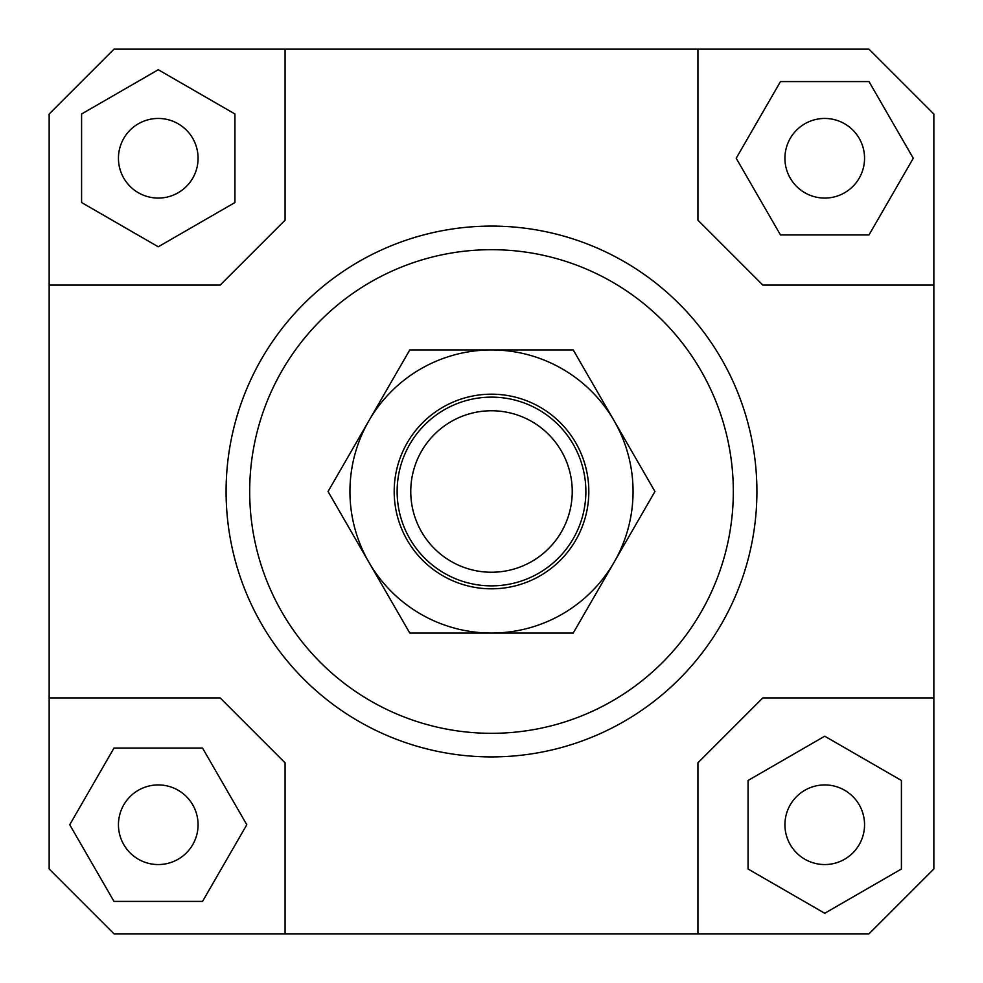 <?xml version="1.0" encoding="UTF-8"?>
<svg xmlns="http://www.w3.org/2000/svg" width="983" height="983" viewBox="0 0 983 983"><rect width="100%" height="100%" fill="white"/><g stroke="black" fill="none" stroke-linecap="round" stroke-linejoin="round"><path stroke-width="1.47" d="M397.132 491.5A94.368 94.368 0 0 0 491.5 585.868A94.368 94.368 0 0 0 585.868 491.5A94.368 94.368 0 0 0 491.5 397.132A94.368 94.368 0 0 0 397.132 491.5M410.759 491.5A80.741 80.741 0 0 1 491.5 410.759A80.741 80.741 0 0 1 572.241 491.5A80.741 80.741 0 0 1 491.5 572.241A80.741 80.741 0 0 1 410.759 491.5M198.075 824.737A39.811 39.811 0 0 1 158.263 864.548A39.811 39.811 0 0 1 118.452 824.737A39.811 39.811 0 0 1 158.263 784.925A39.811 39.811 0 0 1 198.075 824.737M824.737 784.925A39.811 39.811 0 0 1 864.548 824.737A39.811 39.811 0 0 1 824.737 864.548A39.811 39.811 0 0 1 784.925 824.737A39.811 39.811 0 0 1 824.737 784.925M784.925 158.263A39.811 39.811 0 0 1 824.737 118.452A39.811 39.811 0 0 1 864.548 158.263A39.811 39.811 0 0 1 824.737 198.075A39.811 39.811 0 0 1 784.925 158.263M158.263 198.075A39.811 39.811 0 0 1 118.452 158.263A39.811 39.811 0 0 1 158.263 118.452A39.811 39.811 0 0 1 198.075 158.263A39.811 39.811 0 0 1 158.263 198.075M756.91 491.5A265.41 265.41 0 0 1 491.5 756.91A265.41 265.41 0 0 1 226.09 491.5A265.41 265.41 0 0 0 491.5 756.91A265.41 265.41 0 0 0 756.91 491.5A265.41 265.41 0 0 0 491.5 226.09A265.41 265.41 0 0 0 226.09 491.5A265.41 265.41 0 0 1 491.5 226.09A265.41 265.41 0 0 1 756.91 491.5M249.682 491.5A241.818 241.818 0 0 1 491.5 249.682A241.818 241.818 0 0 1 733.318 491.5A241.818 241.818 0 0 1 491.5 733.318A241.818 241.818 0 0 1 249.682 491.5M49.15 697.93L220.192 697.93L285.07 762.808L285.07 933.85L114.028 933.85L49.15 868.972L49.15 114.028L114.028 49.15L868.972 49.15L933.85 114.028L933.85 868.972L868.972 933.85L697.93 933.85L697.93 762.808L762.808 697.93L933.85 697.93M697.93 49.15L697.93 220.192L762.808 285.07L933.85 285.07M49.15 285.07L220.192 285.07L285.07 220.192L285.07 49.15M81.589 113.991L81.589 202.535L158.263 246.794L234.937 202.535L234.937 113.991L158.263 69.732L81.589 113.991M869.009 81.589L780.465 81.589L736.206 158.263L780.465 234.937L869.009 234.937L913.268 158.263L869.009 81.589M901.411 869.009L901.411 780.465L824.737 736.206L748.063 780.465L748.063 869.009L824.737 913.268L901.411 869.009M697.93 933.85L285.07 933.85M113.991 901.411L202.535 901.411L246.794 824.737L202.535 748.063L113.991 748.063L69.732 824.737L113.991 901.411M368.908 420.724A141.552 141.552 0 0 0 491.5 633.052A141.552 141.552 0 0 0 614.092 420.724L654.948 491.5L573.224 633.052L409.776 633.052L328.052 491.5L409.776 349.948L491.5 349.948A141.552 141.552 0 0 0 368.908 420.724M588.817 491.5A97.317 97.317 0 0 1 491.5 588.817A97.317 97.317 0 0 1 394.183 491.5A97.317 97.317 0 0 1 491.5 394.183A97.317 97.317 0 0 1 588.817 491.5M491.5 349.948L573.224 349.948L614.092 420.724A141.552 141.552 0 0 0 491.5 349.948"/></g></svg>
